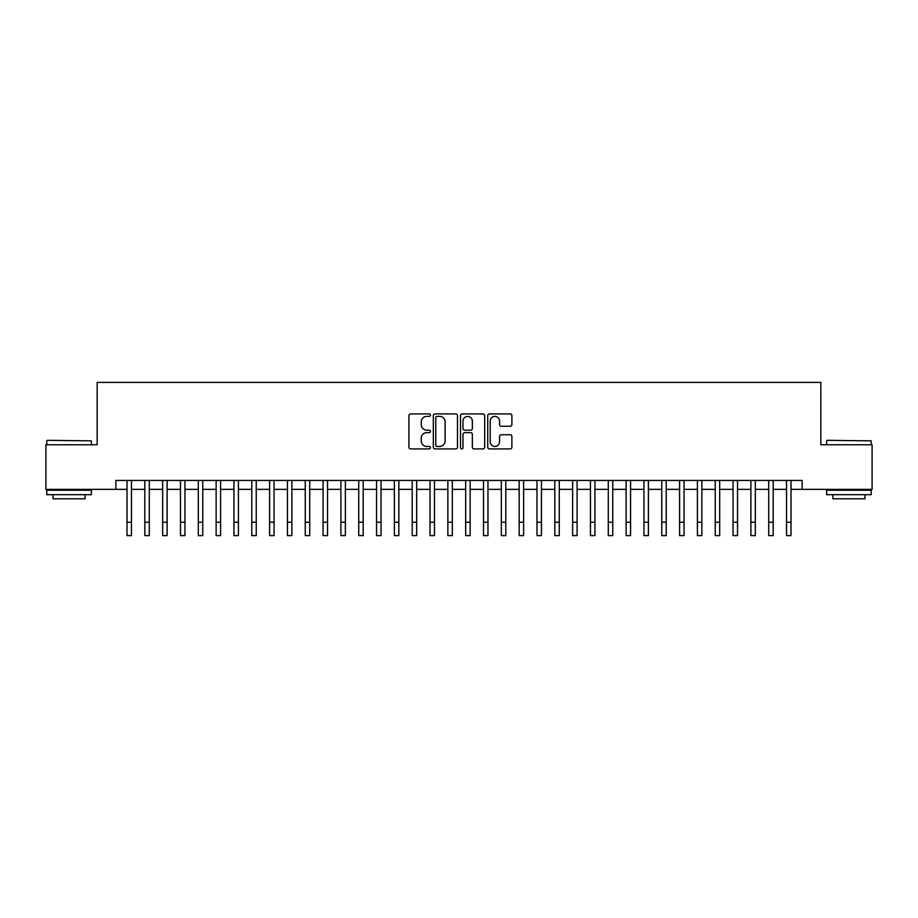 <?xml version="1.0" encoding="UTF-8"?>
<svg xmlns="http://www.w3.org/2000/svg" width="918" height="918" viewBox="0 0 918 918"><rect width="100%" height="100%" fill="white"/><g stroke="black" fill="none" stroke-linecap="round" stroke-linejoin="round"><path stroke-width="1.38" d="M430.485 415.143A1.228 1.228 0 0 0 429.257 413.915L410.667 413.915A1.744 1.744 0 0 0 408.912 415.67L408.912 447.158A1.744 1.744 0 0 0 410.667 448.913L429.257 448.913A1.228 1.228 0 0 0 430.485 447.686A1.228 1.228 0 0 0 429.257 446.458L426.847 446.458A5.6 5.6 0 0 1 421.247 440.858L421.247 438.242A5.6 5.6 0 0 1 426.847 432.642L429.257 432.642A1.228 1.228 0 0 0 430.485 431.414A1.228 1.228 0 0 0 429.257 430.186L426.847 430.186A5.6 5.6 0 0 1 421.247 424.586L421.247 421.97A5.6 5.6 0 0 1 426.847 416.37L429.257 416.37A1.228 1.228 0 0 0 430.485 415.143M510.133 426.25A1.744 1.744 0 0 0 511.888 424.506L511.888 415.67A1.744 1.744 0 0 0 510.133 413.915L489.489 413.915A1.744 1.744 0 0 0 487.733 415.67L487.733 447.158A1.744 1.744 0 0 0 489.489 448.913L510.133 448.913A1.744 1.744 0 0 0 511.888 447.158L511.888 436.486A1.744 1.744 0 0 0 510.133 434.742L501.297 434.742A1.744 1.744 0 0 0 499.553 436.486L499.553 441.787A4.682 4.682 0 0 1 494.871 446.458A4.682 4.682 0 0 1 490.189 441.787L490.189 421.052A4.682 4.682 0 0 1 494.871 416.37A4.682 4.682 0 0 1 499.553 421.052L499.553 424.506A1.744 1.744 0 0 0 501.297 426.25L510.133 426.25M115.863 489.351L45.9 489.351L45.9 444.782L97.147 444.782L97.147 382.393L820.853 382.393L820.853 444.782L872.1 444.782L872.1 489.351L802.137 489.351L802.137 480.435L115.863 480.435L115.863 489.351L127.005 489.351M457.474 415.67A1.744 1.744 0 0 0 455.718 413.915L435.075 413.915A1.744 1.744 0 0 0 433.319 415.67L433.319 447.158A1.744 1.744 0 0 0 435.075 448.913L455.718 448.913A1.744 1.744 0 0 0 457.474 447.158L457.474 415.67M462.282 413.915L482.925 413.915A1.744 1.744 0 0 1 484.681 415.67L484.681 447.158A1.744 1.744 0 0 1 482.925 448.913L474.09 448.913A1.744 1.744 0 0 1 472.345 447.158L472.345 434.386A1.744 1.744 0 0 0 470.59 432.642L464.726 432.642A1.744 1.744 0 0 0 462.982 434.386L462.982 447.686A1.228 1.228 0 0 1 461.754 448.913A1.228 1.228 0 0 1 460.526 447.686L460.526 415.67A1.744 1.744 0 0 1 462.282 413.915M131.458 489.351L144.826 489.351M149.29 489.351L162.658 489.351M167.11 489.351L180.479 489.351M184.943 489.351L198.311 489.351M202.763 489.351L216.132 489.351M220.584 489.351L233.952 489.351M238.416 489.351L251.784 489.351M256.237 489.351L269.605 489.351M274.057 489.351L287.437 489.351M291.89 489.351L305.258 489.351M309.71 489.351L323.079 489.351M327.542 489.351L340.911 489.351M345.363 489.351L358.731 489.351M363.184 489.351L376.564 489.351M381.016 489.351L394.384 489.351M398.837 489.351L412.205 489.351M416.669 489.351L430.037 489.351M434.489 489.351L447.858 489.351M452.31 489.351L465.69 489.351M470.142 489.351L483.511 489.351M487.963 489.351L501.331 489.351M505.795 489.351L519.163 489.351M523.616 489.351L536.984 489.351M541.436 489.351L554.816 489.351M559.269 489.351L572.637 489.351M577.089 489.351L590.458 489.351M594.921 489.351L608.29 489.351M612.742 489.351L626.11 489.351M630.563 489.351L643.943 489.351M648.395 489.351L661.763 489.351M666.216 489.351L679.584 489.351M684.048 489.351L697.416 489.351M701.868 489.351L715.237 489.351M719.689 489.351L733.057 489.351M737.521 489.351L750.89 489.351M755.342 489.351L768.71 489.351M773.174 489.351L786.542 489.351M790.995 489.351L802.137 489.351M437.002 416.37A1.228 1.228 0 0 0 435.775 417.598L435.775 445.241A1.228 1.228 0 0 0 437.002 446.458L439.538 446.458A5.6 5.6 0 0 0 445.138 440.858L445.138 421.97A5.6 5.6 0 0 0 439.538 416.37L437.002 416.37M472.345 421.132A4.682 4.682 0 0 0 467.664 416.451A4.682 4.682 0 0 0 462.982 421.132L462.982 428.442A1.744 1.744 0 0 0 464.726 430.186L470.59 430.186A1.744 1.744 0 0 0 472.345 428.442L472.345 421.132M127.005 522.239L131.458 522.239L131.458 535.607L127.005 535.607L127.005 480.435M131.458 522.239L131.458 480.435M47.323 440.33L91.352 440.858L47.323 440.33M69.068 494.699L46.795 494.699L46.795 490.235L91.352 490.235L91.352 494.699L69.068 494.699M85.11 494.699L85.11 498.795L53.026 498.795L53.026 494.699M827.175 440.33L871.205 440.858L827.175 440.33M848.932 494.699L826.648 494.699L826.648 490.235L871.205 490.235L871.205 494.699L848.932 494.699M864.974 494.699L864.974 498.795L832.89 498.795L832.89 494.699M144.826 535.607L149.29 535.607L144.826 535.607L144.826 480.435M149.29 535.607L149.29 480.435M162.658 535.607L167.11 535.607L162.658 535.607L162.658 480.435M167.11 535.607L167.11 480.435M180.479 535.607L184.943 535.607L180.479 535.607L180.479 480.435M184.943 535.607L184.943 480.435M198.311 535.607L202.763 535.607L198.311 535.607L198.311 480.435M202.763 535.607L202.763 480.435M216.132 535.607L220.584 535.607L216.132 535.607L216.132 480.435M220.584 535.607L220.584 480.435M233.952 535.607L238.416 535.607L233.952 535.607L233.952 480.435M238.416 535.607L238.416 480.435M251.784 535.607L256.237 535.607L251.784 535.607L251.784 480.435M256.237 535.607L256.237 480.435M269.605 535.607L274.057 535.607L269.605 535.607L269.605 480.435M274.057 535.607L274.057 480.435M287.437 535.607L291.89 535.607L287.437 535.607L287.437 480.435M291.89 535.607L291.89 480.435M305.258 535.607L309.71 535.607L305.258 535.607L305.258 480.435M309.71 535.607L309.71 480.435M323.079 535.607L327.542 535.607L323.079 535.607L323.079 480.435M327.542 535.607L327.542 480.435M340.911 535.607L345.363 535.607L340.911 535.607L340.911 480.435M345.363 535.607L345.363 480.435M358.731 535.607L363.184 535.607L358.731 535.607L358.731 480.435M363.184 535.607L363.184 480.435M376.564 535.607L381.016 535.607L376.564 535.607L376.564 480.435M381.016 535.607L381.016 480.435M394.384 535.607L398.837 535.607L394.384 535.607L394.384 480.435M398.837 535.607L398.837 480.435M412.205 535.607L416.669 535.607L412.205 535.607L412.205 480.435M416.669 535.607L416.669 480.435M430.037 535.607L434.489 535.607L430.037 535.607L430.037 480.435M434.489 535.607L434.489 480.435M447.858 535.607L452.31 535.607L447.858 535.607L447.858 480.435M452.31 535.607L452.31 480.435M465.69 535.607L470.142 535.607L465.69 535.607L465.69 480.435M470.142 535.607L470.142 480.435M483.511 535.607L487.963 535.607L483.511 535.607L483.511 480.435M487.963 535.607L487.963 480.435M501.331 535.607L505.795 535.607L501.331 535.607L501.331 480.435M505.795 535.607L505.795 480.435M519.163 535.607L523.616 535.607L519.163 535.607L519.163 480.435M523.616 535.607L523.616 480.435M536.984 535.607L541.436 535.607L536.984 535.607L536.984 480.435M541.436 535.607L541.436 480.435M554.816 535.607L559.269 535.607L554.816 535.607L554.816 480.435M559.269 535.607L559.269 480.435M572.637 535.607L577.089 535.607L572.637 535.607L572.637 480.435M577.089 535.607L577.089 480.435M590.458 535.607L594.921 535.607L590.458 535.607L590.458 480.435M594.921 535.607L594.921 480.435M608.29 535.607L612.742 535.607L608.29 535.607L608.29 480.435M612.742 535.607L612.742 480.435M626.11 535.607L630.563 535.607L626.11 535.607L626.11 480.435M630.563 535.607L630.563 480.435M643.943 535.607L648.395 535.607L643.943 535.607L643.943 480.435M648.395 535.607L648.395 480.435M661.763 535.607L666.216 535.607L661.763 535.607L661.763 480.435M666.216 535.607L666.216 480.435M679.584 535.607L684.048 535.607L679.584 535.607L679.584 480.435M684.048 535.607L684.048 480.435M697.416 535.607L701.868 535.607L697.416 535.607L697.416 480.435M701.868 535.607L701.868 480.435M715.237 535.607L719.689 535.607L715.237 535.607L715.237 480.435M719.689 535.607L719.689 480.435M733.057 535.607L737.521 535.607L733.057 535.607L733.057 480.435M737.521 535.607L737.521 480.435M750.89 535.607L755.342 535.607L750.89 535.607L750.89 480.435M755.342 535.607L755.342 480.435M768.71 535.607L773.174 535.607L768.71 535.607L768.71 480.435M773.174 535.607L773.174 480.435M786.542 535.607L790.995 535.607L786.542 535.607L786.542 480.435M790.995 535.607L790.995 480.435M144.826 522.239L149.29 522.239M162.658 522.239L167.11 522.239M180.479 522.239L184.943 522.239M198.311 522.239L202.763 522.239M216.132 522.239L220.584 522.239M233.952 522.239L238.416 522.239M251.784 522.239L256.237 522.239M269.605 522.239L274.057 522.239M287.437 522.239L291.89 522.239M305.258 522.239L309.71 522.239M323.079 522.239L327.542 522.239M340.911 522.239L345.363 522.239M358.731 522.239L363.184 522.239M376.564 522.239L381.016 522.239M394.384 522.239L398.837 522.239M412.205 522.239L416.669 522.239M430.037 522.239L434.489 522.239M447.858 522.239L452.31 522.239M465.69 522.239L470.142 522.239M483.511 522.239L487.963 522.239M501.331 522.239L505.795 522.239M519.163 522.239L523.616 522.239M536.984 522.239L541.436 522.239M554.816 522.239L559.269 522.239M572.637 522.239L577.089 522.239M590.458 522.239L594.921 522.239M608.29 522.239L612.742 522.239M626.11 522.239L630.563 522.239M643.943 522.239L648.395 522.239M661.763 522.239L666.216 522.239M679.584 522.239L684.048 522.239M697.416 522.239L701.868 522.239M715.237 522.239L719.689 522.239M733.057 522.239L737.521 522.239M750.89 522.239L755.342 522.239M768.71 522.239L773.174 522.239M786.542 522.239L790.995 522.239M46.795 444.782L46.795 440.858M56.95 490.235L56.95 489.351M81.197 490.235L81.197 489.351M91.352 444.782L91.352 440.858M826.648 444.782L826.648 440.858M836.803 490.235L836.803 489.351M861.05 490.235L861.05 489.351M871.205 444.782L871.205 440.858"/></g></svg>
